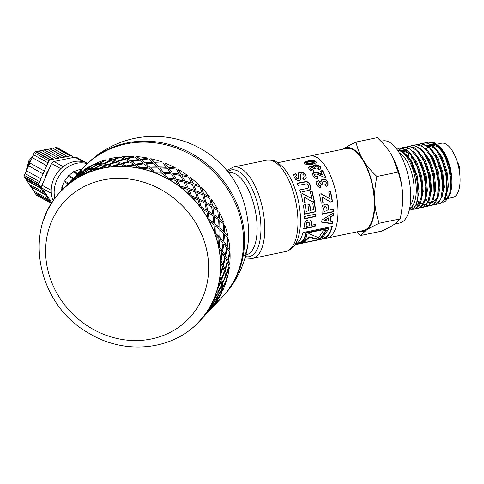 <?xml version="1.0" encoding="UTF-8"?>
<svg xmlns="http://www.w3.org/2000/svg" width="484" height="484" viewBox="0 0 484 484"><rect width="100%" height="100%" fill="white"/><g stroke="black" fill="none" stroke-linecap="round" stroke-linejoin="round"><path stroke-width="0.73" d="M426.985 142.732L428.727 142.096L435.201 143.778L442.521 152.218L446.157 159.69A31.387 13.443 -101.7 0 0 436.55 144.305A31.387 13.443 -101.7 0 0 434.063 142.653L428.727 142.102M430.457 203.855L429.55 203.25M429.411 203.147L428.419 202.33M427.741 201.683L427.184 201.102M422.786 143.609L424.535 142.974L428.515 143.337L436.011 149.629L442.4 161.692L446.23 176.612L446.653 190.769L443.646 200.739L439.399 204L437.536 204.054M439.841 203.909L445.141 198.991L447.343 189.686L446.266 173.151L441.759 158.516L439.865 154.638L434.953 147.493L427.42 142.78L425.134 142.847L423.113 143.639M426.059 198.87L427.039 200.122M418.593 144.48L421.897 143.712L429.381 147.68L436.314 158.105L441.118 172.461L442.709 187.278L440.785 198.96L435.89 204.684L433.337 204.92M435.346 204.841L437.959 203.77L442.207 196.298L443.144 190.587L443.241 183.436L440.73 168.329L435.207 154.662L427.923 145.763L420.759 143.754M414.395 145.345L416.137 144.716L422.689 146.446L429.998 154.953L435.654 168.365L438.377 183.436L437.596 196.522L433.573 204.448L431.008 205.742L429.145 205.797M428.812 205.742L426.791 205.016M431.008 205.742L435.673 202.627L438.806 192.832L438.504 178.717L434.759 163.719L431.456 156.35L428.401 151.492L420.886 145.018L416.276 144.686M410.19 146.222L411.938 145.593L415.998 145.98L423.488 152.339L429.865 164.451L433.658 179.376L434.045 193.509L431.008 203.425L426.809 206.614L424.946 206.668M425.224 206.487L427.094 206.547M427.287 206.517L428.116 206.293L433.017 200.515L434.753 192.299L434.922 188.748L433.283 173.865L428.419 159.496L427.281 157.258L421.431 149.139L413.929 145.327L412.477 145.478M406.003 147.094L409.379 146.331L416.863 150.367L423.784 160.851L428.564 175.232L430.119 190.031L428.159 201.665L423.24 207.321L420.747 207.539M421.019 207.364L422.956 207.406M422.762 207.454L426.041 205.827L429.931 197.551L430.554 193.219L430.524 184.222L427.596 169.091L421.77 155.854L414.389 147.729L408.23 146.362M399.342 150.004L401.52 148.122M401.805 147.965L403.547 147.33L410.172 149.114L417.474 157.681L423.107 171.13L425.799 186.201L424.982 199.245L420.929 207.104L418.412 208.356L416.555 208.41M418.884 208.259L423.639 204.351L426.362 194.066L425.63 179.437L421.497 164.59L418.872 158.982L414.903 152.938L407.365 147.33L403.892 147.269M396.862 149.29L399.348 148.207L403.481 148.624L410.97 155.055L417.323 167.21L421.092 182.147L421.443 196.25L418.376 206.105L414.219 209.233L412.35 209.288M412.634 209.1L414.516 209.161M414.219 209.233L416.264 208.58L420.844 201.949L422.163 194.931L422.32 189.613L420.245 174.591L415.042 160.543L407.897 150.887L400.456 147.989L399.796 148.11M416.452 203.377L419.059 191.839L417.323 176.079L411.69 161.281L403.874 152.297M418.031 194.955L416.881 177.955L410.686 161.105L413.318 166.774L415.332 172.637L417.777 184.87L417.934 196.153L417.287 200.37L415.925 204.726A31.387 13.443 78.3 0 1 410.281 210.05A31.387 13.443 78.3 0 1 409.282 210.165M415.248 206.087L416.083 206.057M420.681 202.445L423.234 191.489L421.818 176.515L416.754 162.019L409.44 152.369M407.25 150.984L402.561 150.3M402.301 150.373L401.411 150.706M415.163 206.238L420.414 201.501M422.163 194.931L421.08 177.083L415.066 160.591M409.766 153.537L401.889 150.439L401.23 150.621M424.867 201.592L427.433 190.648L426.023 175.668L420.959 161.166L413.645 151.504M406.493 149.502L406.191 149.598M405.695 149.798L404.89 150.221M404.515 150.476L403.136 151.734M415.98 204.605L417.656 205.246M419.356 205.373L419.852 205.295M426.362 194.066L425.279 176.206L419.259 159.714M405.562 149.707L404.449 150.173M404.067 150.391L402.73 151.456M420.56 203.31L422.217 204.079M423.645 204.345L424.438 204.321M429.066 200.727L431.625 189.782L430.222 174.797L425.152 160.289L417.837 150.633M430.554 193.219L429.471 175.335L423.058 158.08M429.072 203.377L432.006 201.61M433.271 199.825L435.824 188.875L434.414 173.901L429.35 159.411L422.036 149.762M409.47 153.265L408.351 156.338M417.589 200.812L419.761 202.778M434.753 192.299L433.67 174.464L427.668 157.984M408.95 152.811L407.782 155.673M417.317 201.556L419.434 203.298M437.457 198.978L440.023 188.034L438.613 173.048L433.549 158.54L426.229 148.884M428.57 201.991L430.24 202.633M431.946 202.754L437.215 197.992M438.946 191.476L437.869 173.599L431.456 156.35M411.63 155.969L410.837 159.835M441.656 198.101L444.221 187.157L442.812 172.177L437.748 157.675L430.433 148.019M443.205 189.758L442.061 172.715L436.042 156.211M414.764 170.271L414.824 170.967M425.714 199.819L427.832 201.556M445.861 197.218L448.414 186.267L447.004 171.294L441.94 156.798L434.626 147.142M432.43 145.751L427.118 145.2L434.953 148.31M447.343 189.686L446.26 171.844L440.252 155.37M397.328 149.925L400.462 150.306L403.644 152.115L407.437 156.036L410.686 161.105M409.434 209.536L412.162 207.333L414.032 203.226A29.73 12.729 -101.7 0 0 413.269 170.731A29.73 12.729 -101.7 0 0 397.666 150.403M342.884 149.199L343.301 148.915C346.26 146.973 350.501 144.686 356.03 142.06C357.446 148.564 359.806 154.541 363.109 159.98C366.412 165.425 371.022 170.931 376.939 176.497C375.076 185.16 374.32 193.183 374.664 200.57C375.015 207.957 376.504 215.513 379.141 223.245C373.612 225.865 369.371 228.152 366.412 230.094L360.435 235.551L381.67 231.134C387.2 228.515 391.441 226.228 394.393 224.286L400.371 218.828L402.422 205.343L402.646 194.756A42.695 18.283 78.3 0 1 402.494 204.514L402.422 205.343M392.554 156.725A42.695 18.283 78.3 0 1 392.572 156.768A42.695 18.283 78.3 0 1 402.646 194.756C402.295 187.368 400.806 179.812 398.169 172.086L392.53 156.689L391.09 154.166C387.787 148.727 383.177 143.222 377.26 137.65L356.03 142.06M429.399 146.991A28.145 12.052 78.3 0 1 430.802 145.575M431.238 145.267A28.145 12.052 78.3 0 1 431.583 145.067M432.043 144.837A28.145 12.052 78.3 0 1 434.015 144.401M436.695 144.426L441.989 150.403L446.127 157.881L449.273 166.472L451.475 177.217A28.677 12.281 -101.7 0 0 440.325 147.596L439.351 146.64A28.145 12.052 78.3 0 1 450.604 169.612A28.145 12.052 78.3 0 1 449.436 195.167L448.136 197.744L449.672 193.467L450.41 189.347L450.477 178.427L448.904 168.722L446.157 159.69M448.753 196.365A28.145 12.052 78.3 0 1 444.869 199.541M438.849 146.216L437.887 145.484M436.163 144.486L433.543 143.784L431.056 144.172M430.585 144.377L429.719 144.891M442.818 202.342L445.564 201.114L448.136 197.738M359.951 231.243A42.695 18.283 -101.7 0 0 366.412 230.094A42.695 18.283 -101.7 0 0 374.664 200.57A42.695 18.283 -101.7 0 0 363.109 159.98A42.695 18.283 -101.7 0 0 343.301 148.915A42.695 18.283 -101.7 0 0 342.908 149.193M360.435 235.551L356.762 231.909M440.325 147.596L438.28 145.865M436.647 144.891L432.091 144.165M431.674 144.268L431.371 144.365M430.875 144.565L430.076 144.994M429.701 145.242L428.552 146.253M427.88 147.039L426.561 149.151M398.169 172.086L376.939 176.497M400.371 218.828L379.141 223.245M409.694 208.32A29.73 12.729 -101.7 0 0 414.032 203.226M451.475 177.217L444.385 154.36M439.151 147.438L431.311 144.329M430.742 144.474L429.623 144.94M429.248 145.158L428.195 145.962M427.396 146.791L426.065 148.715M410.486 210.002L414.086 207.775L415.925 204.726M459.8 174.385A9.486 4.066 -101.7 0 0 457.138 161.571M447.742 198.47L452.824 197.418A27.673 11.852 -101.7 0 0 458.796 167.912A27.673 11.852 -101.7 0 0 441.565 143.228L436.514 144.28M446.726 195.379A27.673 11.852 -101.7 0 0 448.244 196.45M445.165 198.948A27.673 11.852 -101.7 0 0 449.394 194.501M436.005 145.146A27.673 11.852 -101.7 0 0 433.174 144.97A27.673 11.852 -101.7 0 0 432.478 145.17M431.286 145.775A27.673 11.852 -101.7 0 0 429.677 147.257M394.817 224.001L399.76 222.973A41.902 17.944 -101.7 0 0 408.805 178.3A41.902 17.944 -101.7 0 0 382.711 140.923L380.938 141.292M331.939 226.536A41.273 17.672 78.3 0 1 323.149 238.237L323.282 238.854L294.938 244.741L327.009 238.092A41.902 17.944 -101.7 0 0 336.053 193.412A41.902 17.944 -101.7 0 0 309.96 156.036A41.902 17.944 -101.7 0 1 336.053 193.412A41.902 17.944 -101.7 0 1 327.009 238.092L363.381 230.535A41.902 17.944 -101.7 0 0 372.432 185.856A41.902 17.944 -101.7 0 0 346.332 148.479L277.883 162.703M214.721 304.158L215.816 301.635L209.439 310.317L214.721 304.158A94.876 85.559 -136.5 0 0 221.805 297.581A94.876 85.559 -136.5 0 0 234.395 201.205A94.876 85.559 -136.5 0 0 148.776 142.278A94.876 85.559 -136.5 0 0 84.234 166.889A94.876 85.559 -136.5 0 0 78.245 174.01M309.548 204.175L310.286 210.274L313.626 209.747L312.761 202.85L314.642 202.457L315.689 211.798L304.497 214.164L303.498 205.053L305.392 204.653L306.215 211.314L308.695 210.788L307.945 204.599L309.827 204.2L310.577 210.395M305.114 204.641L306.215 211.314M314.37 202.445L315.393 211.647L304.206 214.007M297.073 183.515L305.864 181.851L307.54 182.196L308.967 183.273L310.117 185.33L310.613 187.877L309.603 189.982M299.578 190.097L307.473 188.337L308.55 187.175L308.423 185.553L307.485 184.174L306.287 183.793L298.168 185.402L297.255 183.2L306.045 181.536L307.727 181.893L309.167 182.988L310.329 185.076L310.831 187.659L310.317 189.238L309.288 190.17L300.558 192.269L299.802 189.885L307.473 188.337L308.332 187.399M309.712 189.903L309.288 190.17M303.988 163.084L308.199 161.396L313.329 160.888L315.792 161.813L316.221 162.491M306.07 162.884L306.154 163.828L306.045 163.447L306.765 164.13L307.897 164.185L313.408 163.047L314.128 162.582L314.049 161.632L312.295 161.299L306.789 162.442L306.07 162.884L306.19 163.277L307.939 163.64L313.45 162.497L314.164 162.031L314.049 161.632M311.999 164.445L306.886 164.76L304.412 163.646L303.934 162.787L304.224 162.219L308.199 160.815L313.342 160.319L315.822 161.257L316.282 162.225L315.949 162.927L311.999 164.445M326.343 204.145L327.614 204.962L328.267 206.111L328.703 210.147L333.222 209.427L333.288 211.817L322.096 214.176L321.896 207.364L322.804 205.367L324.897 204.194L326.682 204.236L327.898 205.053L328.557 206.226L328.999 210.316M332.925 209.251L332.992 211.605L321.799 213.964M323.53 208.314L323.923 211.387L327.099 210.715L327.027 209.391L326.718 207.497L326.101 206.837L324.915 206.638L323.941 207.237L323.53 208.314L323.923 211.387M326.101 206.837L325.206 206.747L324.232 207.352L323.82 208.441M321.303 180.211L322.81 179.286L325.738 179.8L327.783 182.238L327.783 184.997L327.057 186.013M316.451 181.984L318.006 180.828L320.977 181.905L321.503 179.921L323.003 178.989L325.938 179.516L327.995 181.996L328.013 184.791L326.113 186.497L325.157 184.368L326.186 183.557L326.222 182.383L325.302 181.355L323.772 181.185L322.659 181.893L322.58 183.073L323.094 184.047L321.267 184.174L320.402 182.892L319.168 182.656L318.393 183.182L318.387 184.168L319.107 185.051L320.39 185.311L320.723 187.453L318.896 187.139L317.546 186.128L316.603 184.477L316.814 181.439M318.405 183.164L318.176 184.404L318.889 185.275L320.166 185.523L320.493 187.641M322.665 181.881L322.368 183.315L322.876 184.277M324.939 184.585L325.968 183.787M326.186 183.557L325.817 184.011M316.651 181.706L318.2 180.538L321.176 181.639M323.149 238.237L322.023 238.473M298.622 243.331L296.468 243.779M298.731 243.748L298.574 243.137A41.273 17.672 -101.7 0 0 299.445 242.666C303.305 240.729 305.15 238.025 304.974 234.552A41.273 17.672 -101.7 0 0 305.543 232.846L328.249 228.127L328.515 228.581L305.809 233.3A41.902 17.944 78.3 0 1 305.229 235.03C305.386 238.564 303.51 241.304 299.614 243.264A41.902 17.944 78.3 0 1 298.731 243.748L321.195 239.078A41.902 17.944 -101.7 0 0 321.781 238.775L328.073 229.942A41.902 17.944 -101.7 0 0 328.515 228.581M295.058 244.559A41.902 17.944 -101.7 0 0 302.984 232.556L332.351 226.452A41.902 17.944 78.3 0 1 323.282 238.854M299.445 242.666L299.614 243.264M304.974 234.552L305.229 235.03M305.543 232.846L305.809 233.3M313.184 166.314L314.8 165.316L317.849 165.468L320.22 167.059L320.571 169.091M308.465 167.815L310.05 166.678L313.209 167.234L313.432 165.528L314.866 164.802L317.928 164.965L320.317 166.581L320.686 168.644L318.968 170.035L317.704 168.48L318.72 167.645L318.551 168.287L318.454 167.44M317.595 168.934L318.654 167.827L318.551 166.968L317.486 166.284L315.901 166.26L314.836 166.829L314.896 167.676L315.55 168.353L313.686 168.547L312.646 167.676L311.351 167.579L310.619 168.002L310.631 169.176L310.528 168.48L310.631 169.176L311.472 169.775L312.815 169.89L313.426 171.463M314.896 167.676L315.441 168.819M313.196 166.048L313.432 165.528L313.36 166.036M312.815 169.89L312.924 169.43L313.553 171.033L311.635 170.882L310.111 170.193L308.943 169.031L308.665 167.071L310.123 166.169L313.293 166.738M308.483 167.555L308.665 167.071L308.586 167.573M310.619 168.002L310.734 168.704L311.581 169.309L312.924 169.43M314.836 166.829L314.642 167.567M310.468 220.299L311.024 221.43L310.861 224.987L311.145 225.332L315.368 224.443L315.078 226.488L303.879 228.847L304.69 222.888L305.858 221.049L308.06 219.936L309.778 219.948L310.849 220.674L311.315 221.72L311.145 225.332M315.084 224.098L314.794 226.113L303.595 228.472M309.349 222.9L308.556 222.035L309.058 222.598L308.556 222.035L307.697 221.974L306.668 222.531L305.779 226.058L306.07 226.403L309.246 225.732L309.349 222.9L308.846 222.325L307.993 222.259L306.959 222.821L306.402 223.814L306.07 226.403M314.794 226.113L315.078 226.488M302.476 242.067L303.825 241.788L309.113 236.839L317.601 238.927L320.335 238.358L325.907 230.299M303.988 242.393L300.667 243.083C304.702 241.153 306.687 238.225 306.614 234.304L309.209 233.766L318.599 237.771L323.3 230.838L326.585 230.16L320.505 238.963L317.77 239.532L309.343 237.372L303.988 242.393L303.825 241.788M309.113 236.839L309.343 237.372M317.601 238.927L317.77 239.532M320.335 238.358L320.505 238.963M312.555 173.895L314.34 172.649L315.901 172.57L322.374 174.996L320.596 170.949L322.586 170.525L325.92 177.259L323.481 177.011L317.135 174.137L315.622 174.028L314.697 174.597L314.63 175.988L315.501 176.854L317.038 176.981L317.722 179.001M320.462 171.36L322.453 170.943L325.738 177.574M317.038 176.981L317.208 176.636L317.903 178.687L314.86 178.088L312.991 175.946L312.7 173.496L314.473 172.237L317.867 172.576L322.538 174.639M314.697 174.597L314.794 175.619L315.671 176.497L317.208 176.636M322.453 170.943L322.586 170.525M328.491 192.009L330.378 191.61L332.236 201.525L330.197 201.955M319.259 194.229L321.013 193.86L330.185 198.954L328.751 191.912L330.632 191.513L332.52 201.58L330.481 202.009L322.132 197.018L323.124 202.802L321.231 203.201L319.513 194.132L321.267 193.763L330.185 198.954M322.132 197.018L322.84 202.76L320.952 203.159M332.435 221.327L332.103 223.42L321.461 221.896M333.004 212.833L332.956 215.301L330.366 216.802L330.003 221.025L332.726 221.684L332.381 223.814L321.751 222.223L321.951 219.93L333.294 213.063L333.246 215.568L330.663 217.08L330.294 221.369M328.733 218.193L328.442 217.903L324.177 220.25L328.479 221.121L328.733 218.193L324.468 220.565M332.103 223.42L332.381 223.814M298.126 173.871L300.098 172.582L302.155 172.607L304.121 173.502L305.664 175.389L306.136 178.408M293.6 175.184L295.639 173.363L296.831 175.117L295.748 176.309L296.033 177.561L297.134 178.79L297.987 178.953L298.652 178.191M295.748 176.309L295.887 175.886L296.178 177.162L297.285 178.408L298.144 178.578L298.67 178.136L298.513 178.517M295.524 173.816L296.698 175.541M298.67 178.136L298.108 174.04L298.646 172.842L300.207 172.129L302.27 172.153L304.248 173.072L305.803 174.99L306.299 178.052L304.037 179.903L302.857 177.943L304.121 176.89L303.885 175.371L302.651 174.101L301.308 173.883L300.745 174.21L300.516 175.396L300.885 179.443M302.7 178.312L304.103 176.932M304.121 176.89L303.97 177.271M298.108 174.04L298.174 173.635M300.745 174.21L301.048 179.08L299.251 180.496L297.442 180.393L295.694 179.37L294.302 177.531L293.721 174.748L295.639 173.363M310.056 191.966L311.944 191.573L314.195 201.404L312.156 201.84M300.83 194.181L302.585 193.812L312.011 198.779L310.298 191.815L312.18 191.416L314.467 201.404L312.428 201.834L303.819 196.867L305.041 202.627L303.153 203.026L301.072 194.03L302.827 193.661L312.011 198.779M303.819 196.867L304.769 202.645L302.875 203.044M315.495 213.91L315.532 216.245L304.339 218.605M304.599 216.463L315.792 214.097L315.828 216.469L304.636 218.828L304.599 216.463M85.178 165.897A94.876 94.876 0 0 1 235.327 182.444L235.327 182.444A49.471 21.187 78.3 0 1 248.032 243.597L248.032 243.597A94.876 94.876 0 0 1 222.749 296.589A94.876 85.559 -136.5 0 0 235.339 200.213A94.876 85.559 -136.5 0 0 149.719 141.286A94.876 85.559 -136.5 0 0 85.178 165.897L73.992 177.67M133.766 164.421L126.191 166.054L122.398 163.931L126.185 165.903L133.766 164.421L129.948 161.94L122.385 163.78M130.898 161.099L127.092 158.831L130.898 161.099L138.466 159.611L134.655 156.985L127.092 158.831M222.749 296.589L221.805 297.581A94.876 85.559 -136.5 0 0 234.395 201.205A94.876 85.559 -136.5 0 0 148.776 142.278A94.876 85.559 -136.5 0 0 84.234 166.889M214.273 304.654L208.707 311.285M209.046 310.849L209.487 310.353M204.46 315.907L208.223 311.944L209.693 309.706L204 316.24M204.339 315.804L204.78 315.308M210.83 308.024L211.242 307.497M212.815 305.452L215.816 301.635M216.85 299.892L215.967 302.554L216.85 299.892L221.454 293.237L216.983 299.983M222.501 253.428L220.91 261.07L222.882 264.724L224.824 257.113L222.501 253.428L221.061 261.076L223.033 264.742M222.652 251.517L225.217 255.201L226.566 247.554L223.796 243.869L222.652 251.517L223.796 243.869M223.838 241.982L226.845 245.636L227.752 238.001L224.54 234.365L223.838 241.982L224.54 234.365M224.479 232.495L227.922 236.095L224.479 232.495L224.745 224.945L224.624 232.471M219.833 239.314L219.131 246.931L221.993 250.597L223.045 242.956L219.833 239.314L219.282 246.919L222.144 250.591M219.772 237.45L223.215 241.05L223.681 233.463L220.038 229.9L219.772 237.45L220.038 229.9M219.875 228.067L223.747 231.576L223.783 224.068L219.718 220.613L219.875 228.067L219.718 220.613M219.458 218.828L223.741 222.204L219.458 218.828L218.889 211.508L219.597 218.78M215.017 225.568L215.174 233.022L218.895 236.555L219.077 229.023L215.017 225.568L215.313 232.986L219.04 236.525M214.751 223.783L219.034 227.159L218.653 219.766L214.188 216.457L214.751 223.783L214.188 216.457M213.831 214.721L218.508 217.939L217.727 210.697L212.863 207.569L213.831 214.721L212.863 207.569M212.422 205.888L217.479 208.913L212.422 205.888L211.078 198.93L212.543 205.821M208.162 212.518L209.124 219.675L213.668 222.942L213.02 215.652L208.162 212.518L209.251 219.615L213.801 222.894M207.715 210.843L212.772 213.868L211.605 206.807L206.372 203.885L207.715 210.843L206.372 203.885M205.845 202.276L211.266 205.071L209.723 198.228L204.145 195.542L205.845 202.276L204.145 195.542M203.534 194.005L209.294 196.546L203.534 194.005L201.501 187.532L203.649 193.915M150.736 168.015L154.36 172.02L161.68 172.25L158.159 167.918L150.736 168.015L154.396 171.881L161.729 172.116M149.78 167.24L157.215 167.059L153.573 163.138L146.065 163.659L149.78 167.24L146.065 163.659M145.103 162.999L152.617 162.388L148.884 158.891L141.322 159.847L145.103 162.999L141.322 159.847M140.36 159.297L147.935 158.105L140.36 159.297L136.548 156.58L140.366 159.151M136.615 164.796L140.396 167.954L147.91 167.343L144.178 163.84L136.615 164.796L140.414 167.803L147.941 167.198M135.653 164.251L143.216 163.205L139.422 160.137L131.842 161.535L135.653 164.251L131.842 161.535M126.167 158.504L133.699 156.423L126.167 158.504L122.398 156.677L126.142 158.353M121.46 163.459L129.004 161.529L125.205 159.345L117.691 161.632L121.46 163.459L117.691 161.632M116.795 161.414L124.285 159.042L120.528 157.306L113.105 160.035L116.795 161.414L113.105 160.035M112.246 159.926L119.608 156.961L112.246 159.926L108.664 158.988L112.203 159.781M108.398 164.99L112.088 166.369L119.578 163.997L115.821 162.255L108.398 164.99L112.058 166.218L119.554 163.846M107.539 164.881L114.932 162.067L111.26 160.773L103.957 163.937L107.539 164.881L103.957 163.937M103.146 163.943L110.412 160.688L106.855 159.835L99.71 163.435L103.146 163.943L99.71 163.435M98.948 163.538L105.996 159.708L98.948 163.538L95.687 163.453L98.881 163.392M206.123 312.979L204.853 315.368L206.535 312.452A95.033 85.704 -136.5 0 0 212.046 303.147L211.907 303.069A94.876 85.559 -136.5 0 0 213.081 300.624L213.22 300.697A95.033 85.704 -136.5 0 0 217.08 290.485L216.935 290.43A94.876 85.559 -136.5 0 0 217.685 287.792L217.836 287.841A95.033 85.704 -136.5 0 0 219.972 276.987L219.821 276.957A94.876 85.559 -136.5 0 0 220.135 274.186L220.287 274.216A95.033 85.704 -136.5 0 0 220.643 262.987L220.498 262.975A94.876 85.559 -136.5 0 0 220.438 261.566A94.876 85.559 -136.5 0 0 220.359 260.15L220.51 260.156A95.033 85.704 -136.5 0 0 219.089 248.824L218.937 248.837A94.876 85.559 -136.5 0 0 218.363 246.023L218.508 246.005A95.033 85.704 -136.5 0 0 215.338 234.855L215.192 234.885A94.876 85.559 -136.5 0 0 214.188 232.151L214.327 232.108A95.033 85.704 -136.5 0 0 209.481 221.412L209.348 221.472A94.876 85.559 -136.5 0 0 207.938 218.883L208.066 218.816A95.033 85.704 -136.5 0 0 201.665 208.84L201.55 208.919A94.876 85.559 -136.5 0 0 199.771 206.535L199.886 206.456A95.033 85.704 -136.5 0 0 192.088 197.436L191.985 197.532A94.876 85.559 -136.5 0 0 189.879 195.427L189.982 195.324A95.033 85.704 -136.5 0 0 180.98 187.489L180.895 187.604A94.876 85.559 -136.5 0 0 178.517 185.814L178.596 185.699A95.033 85.704 -136.5 0 0 168.613 179.243L168.553 179.37A94.876 85.559 -136.5 0 0 165.958 177.949L166.018 177.816A95.033 85.704 -136.5 0 0 155.297 172.897L155.255 173.036A94.876 85.559 -136.5 0 0 152.514 172.014L152.551 171.874A95.033 85.704 -136.5 0 0 141.358 168.613L141.34 168.759A94.876 85.559 -136.5 0 0 138.509 168.16L138.527 168.008A95.033 85.704 -136.5 0 0 127.135 166.49L127.141 166.641A94.876 85.559 -136.5 0 0 125.719 166.55A94.876 85.559 -136.5 0 0 124.297 166.478L124.291 166.333A95.033 85.704 -136.5 0 0 112.984 166.587L113.014 166.732A94.876 85.559 -136.5 0 0 110.225 167.016L110.195 166.871A95.033 85.704 -136.5 0 0 99.25 168.892L99.305 169.037A94.876 85.559 -136.5 0 0 96.643 169.763L96.588 169.618A95.033 85.704 -136.5 0 0 86.273 173.357L86.346 173.496A94.876 85.559 -136.5 0 0 83.877 174.639L83.799 174.5A95.033 85.704 -136.5 0 0 74.373 179.873L74.469 180A94.876 85.559 -136.5 0 0 72.243 181.53L72.152 181.409A95.033 85.704 -136.5 0 0 63.84 188.276L63.955 188.385A94.876 85.559 -136.5 0 0 62.037 190.273L63.924 188.355M68.25 183.781L68.631 183.406M75.026 178.172L76.853 176.454L74.463 177.761L68.546 183.321L71.299 181.403M70.797 181.845L68.546 183.321M71.275 181.373L73.822 180.26L80.253 175.365L77.488 176.17L71.275 181.373L73.725 180.133L80.169 175.238M75.504 176.89L73.253 178.366L76.006 176.448M79.733 173.224L75.401 176.775M78.523 175.311L84.96 170.41L82.195 171.221L75.976 176.418L78.523 175.311L75.976 176.418M81.893 174.192L88.584 169.684L85.577 170.096L79.08 174.918L81.893 174.192L79.08 174.918M82.522 173.895L85.577 173.562L92.486 169.46L89.268 169.46L82.522 173.895L85.505 173.423L92.426 169.321M86.6 169.237L93.212 164.596L86.6 169.237L83.786 169.969L86.515 169.104M90.284 168.607L97.193 164.512L93.975 164.512L87.229 168.94L90.284 168.607L87.229 168.94M94.241 168.486L101.35 164.808L97.943 164.385L90.98 168.408L94.241 168.486L90.98 168.408M95.003 168.384L98.44 168.892L105.706 165.643L102.148 164.784L95.003 168.384L98.385 168.747L105.663 165.492M154.487 162.291L161.958 161.965L154.487 162.291L150.772 158.704L154.517 162.146M159.061 167.065L166.381 167.295L162.866 162.963L155.443 163.06L159.061 167.065L155.443 163.06M163.489 172.358L170.664 172.994L167.307 168.263L160.004 167.942L163.489 172.358L160.004 167.942M164.409 173.345L167.73 178.154L174.718 179.171L171.554 174.058L164.409 173.345L167.791 178.021L174.791 179.05M168.196 167.403L175.426 167.912L168.196 167.403L164.711 162.993L168.251 167.27M172.437 173.199L179.425 174.222L176.261 169.11L169.116 168.39L172.437 173.199L169.116 168.39M176.442 179.473L183.224 180.859L180.278 175.389L173.32 174.288L176.442 179.473L173.32 174.288M177.289 180.665L180.181 186.207L186.721 187.937L184.029 182.129L177.289 180.665L180.266 186.092L186.812 187.828M181.149 174.524L188.01 175.789L181.149 174.524L178.027 169.333L181.222 174.397M184.888 181.252L191.422 182.988L188.736 177.174L181.996 175.71L184.888 181.252L181.996 175.71M188.318 188.415L194.689 190.369L192.178 184.343L185.687 182.535L188.318 188.415L185.687 182.535M189.062 189.788L191.41 195.978L197.375 198.331L195.276 191.912L189.062 189.788L191.513 195.875L197.484 198.24M193.025 183.46L199.39 185.414L193.025 183.46L190.393 177.586L193.116 183.351M196.117 191.023L202.191 193.285L199.983 186.963L193.769 184.834L196.117 191.023L193.769 184.834M198.833 198.954L204.593 201.501L202.705 194.901L196.794 192.481L198.833 198.954L196.794 192.481M199.438 200.497L201.138 207.225L206.432 210.098L205.022 203.183L199.438 200.497L201.253 207.146L206.559 210.026M227.359 246.562L229.924 250.246L227.359 246.562L228.496 238.921L227.504 246.562M225.617 256.115L227.74 259.787L229.531 252.158L227.202 248.473L225.617 256.115L227.202 248.473M223.318 265.631L224.993 269.261L227.232 261.693L225.35 258.032L223.318 265.631L225.35 258.032M222.942 267.549L220.462 275.075L221.539 278.59L224.376 271.149L222.942 267.549L220.613 275.112L221.69 278.627M228.024 260.682L229.694 264.312L228.024 260.682L230.057 253.078L228.176 260.701M225.169 270.126L226.391 273.678L229.083 266.194L227.649 262.6L225.169 270.126L227.649 262.6M221.757 279.45L222.537 282.892L225.665 275.529L224.679 272.032L221.757 279.45L224.679 272.032M221.152 281.343L217.794 288.621L218 291.846L221.702 284.713L221.152 281.343L217.939 288.676L218.145 291.912M226.458 274.501L227.244 277.937L226.458 274.501L229.386 267.083L226.609 274.543M222.501 283.666L222.852 286.958L226.409 279.758L225.859 276.388L222.501 283.666L225.859 276.388M218 292.632L217.927 295.742L221.908 288.736L221.787 285.53L218 292.632L221.787 285.53M217.177 294.466L212.972 301.357L212.355 304.176L216.874 297.472L217.177 294.466L213.111 301.429L212.488 304.261M222.707 287.678L222.628 290.787L222.707 287.678L226.494 280.581L222.846 287.744M217.679 296.402L217.189 299.306L221.581 292.517L221.884 289.511L217.679 296.402L221.884 289.511M212.149 304.847L211.26 307.509L216.046 300.969L216.753 298.192L212.149 304.847L216.753 298.192M208.108 310.407L206.251 313.075M170.719 340.881A95.033 85.704 -136.5 0 0 173.647 339.653M176.128 338.51A95.033 85.704 -136.5 0 0 185.553 333.143L185.457 333.01M204.944 315.562L204.472 316.058M202.596 317.788L203.135 317.462M187.677 331.479L187.774 331.607A95.033 85.704 -136.5 0 0 196.081 324.74L195.972 324.625A94.876 85.559 -136.5 0 0 197.889 322.743L198.004 322.852A95.033 85.704 -136.5 0 0 198.863 321.963A95.033 85.704 -136.5 0 0 204.986 314.661L204.865 314.564A94.876 85.559 -136.5 0 0 206.426 312.368L211.339 305.924L212.046 303.147M197.424 323.209L196.183 324.431M200.237 320.517L199.765 321.007M197.986 322.84L197.52 323.306M209.167 310.952L207.303 312.833M210.957 308.12L209.56 310.413M214.4 304.751A95.033 85.704 43.5 0 1 208.271 312.053L207.842 312.507M204.853 315.368L210.014 309.113L211.115 306.59M198.863 321.963L203.516 316.899L204.986 314.661M197.889 322.743A94.876 85.559 -136.5 0 0 198.749 321.854A94.876 85.559 -136.5 0 0 204.865 314.564M212.282 304.932L211.26 307.509M217.818 296.48L217.189 299.306M206.426 312.368A94.876 85.559 -136.5 0 0 211.907 303.069M218.139 292.699L217.927 295.742M222.646 283.721L222.852 286.958M213.22 300.697L217.201 293.685L217.08 290.485M213.081 300.624A94.876 85.559 -136.5 0 0 216.935 290.43M221.902 279.492L222.537 282.892M225.314 270.157L226.391 273.678M217.836 287.841L220.958 280.484L219.972 276.987M217.685 287.792A94.876 85.559 -136.5 0 0 219.821 276.957M221.454 293.237A95.033 85.704 43.5 0 1 215.967 302.554M226.494 280.581A95.033 85.704 43.5 0 1 222.628 290.787M223.469 265.656L224.993 269.261M229.386 267.083A95.033 85.704 43.5 0 1 227.244 277.937M225.768 256.121L227.74 259.787M230.057 253.078A95.033 85.704 43.5 0 1 229.694 264.312M220.287 274.216L222.525 266.642L220.643 262.987M220.135 274.186A94.876 85.559 -136.5 0 0 220.498 262.975M222.803 251.517L225.217 255.201M223.989 241.964L226.845 245.636M220.51 260.156L221.86 252.503L219.089 248.824M220.359 260.15A94.876 85.559 -136.5 0 0 218.937 248.837M219.917 237.426L223.215 241.05M220.02 228.031L223.747 231.576M218.508 246.005L218.98 238.412L215.338 234.855M218.363 246.023A94.876 85.559 -136.5 0 0 215.192 234.885M214.89 223.729L219.034 227.159M213.958 214.66L218.508 217.939M214.327 232.108L213.946 224.721L209.481 221.412M214.188 232.151A94.876 85.559 -136.5 0 0 209.348 221.472M228.496 238.921A95.033 85.704 43.5 0 1 229.924 250.246M224.745 224.945A95.033 85.704 43.5 0 1 227.922 236.095M207.842 210.77L212.772 213.868M218.889 211.508A95.033 85.704 43.5 0 1 223.741 222.204M205.96 202.191L211.266 205.071M211.078 198.93A95.033 85.704 43.5 0 1 217.479 208.913M208.066 218.816L206.898 211.762L201.665 208.84M207.938 218.883A94.876 85.559 -136.5 0 0 201.55 208.919M198.942 198.863L204.593 201.501M196.22 190.926L202.191 193.285M199.886 206.456L197.998 199.856L192.088 197.436M199.771 206.535A94.876 85.559 -136.5 0 0 191.985 197.532M188.415 188.306L194.689 190.369M184.973 181.137L191.513 182.873M189.982 195.324L187.471 189.298L180.98 187.489M189.879 195.427A94.876 85.559 -136.5 0 0 180.895 187.604M176.515 179.352L183.303 180.744M172.498 173.072L179.497 174.095M178.596 185.699L175.577 180.344L168.613 179.243M178.517 185.814A94.876 85.559 -136.5 0 0 168.553 179.37M201.501 187.532A95.033 85.704 43.5 0 1 209.294 196.546M190.393 177.586A95.033 85.704 43.5 0 1 199.39 185.414M163.544 172.225L170.725 172.861M178.027 169.333A95.033 85.704 43.5 0 1 188.01 175.789M159.103 166.926L166.436 167.161M164.711 162.993A95.033 85.704 43.5 0 1 175.426 167.912M166.018 177.816L162.6 173.218L155.297 172.897M165.958 177.949A94.876 85.559 -136.5 0 0 155.255 173.036M149.81 167.101L157.258 166.919M145.121 162.854L152.642 162.243M152.551 171.874L148.872 168.087L141.358 168.613M152.514 172.014A94.876 85.559 -136.5 0 0 141.34 168.759M135.659 164.1L143.234 163.06M130.892 160.948L138.472 159.466M138.527 168.008L134.721 165.092L127.135 166.49M138.509 168.16A94.876 85.559 -136.5 0 0 127.141 166.641M121.442 163.308L128.998 161.378M116.765 161.269L124.261 158.891M124.291 166.333L120.498 164.3L112.984 166.587M124.297 166.478A94.876 85.559 -136.5 0 0 113.014 166.732M150.772 158.704A95.033 85.704 43.5 0 1 161.958 161.965M136.548 156.58A95.033 85.704 43.5 0 1 147.935 158.105M107.496 164.735L114.902 161.916M122.398 156.677A95.033 85.704 43.5 0 1 133.699 156.423M103.092 163.798L110.364 160.543M108.664 158.988A95.033 85.704 43.5 0 1 119.608 156.961M110.195 166.871L106.559 165.728L99.25 168.892M110.225 167.016A94.876 85.559 -136.5 0 0 99.305 169.037M94.18 168.347L101.289 164.663M90.206 168.474L97.127 164.366M96.588 169.618L93.237 169.339L86.273 173.357M96.643 169.763A94.876 85.559 -136.5 0 0 86.346 173.496M81.808 174.058L88.505 169.551M78.432 175.184L84.869 170.283M74.004 178.257L71.814 179.8L68.159 183.872M83.799 174.5L80.87 175.051L74.373 179.873M83.877 174.639A94.876 85.559 -136.5 0 0 74.469 180M70.694 181.724L76.853 176.454M68.05 183.763L73.901 178.136M66.744 185.318L67.143 184.652M69.194 183.091L62.436 189.607L69.297 183.206M66.629 185.209L65.334 186.558L66.629 185.209M72.152 181.409L69.757 182.716L63.84 188.276M72.243 181.53A94.876 85.559 -136.5 0 0 63.955 188.385M95.687 163.453A95.033 85.704 43.5 0 1 105.996 159.708M83.786 169.969A95.033 85.704 43.5 0 1 93.212 164.596M198.749 321.854C172.213 350.821 123.698 355.232 87.9 332.623C37.099 303.946 22.385 229.198 61.178 191.162A94.876 85.559 -136.5 0 1 62.037 190.273L62.436 189.607M64.868 187.054L65.334 186.558M73.253 178.366A95.033 85.704 43.5 0 1 81.56 171.499M69.575 182.099L71.45 180.369M70.041 181.603L70.476 181.149A95.033 85.704 43.5 0 1 71.336 180.254M55.061 198.452L54.94 198.355A95.033 85.704 -136.5 0 1 61.063 191.053A95.033 85.704 -136.5 0 1 61.922 190.164L61.498 190.599A21.744 18.416 119.2 0 1 61.91 188.125A0.508 0.43 -60.8 0 1 62.121 187.26A21.744 18.416 119.2 0 1 64.257 181.772A0.508 0.43 -60.8 0 1 64.693 180.986A21.744 18.416 119.2 0 1 68.208 176.249A0.508 0.43 -60.8 0 1 68.825 175.619A21.744 18.416 119.2 0 1 73.368 172.104A0.508 0.43 -60.8 0 1 74.112 171.681A21.744 18.416 119.2 0 1 79.237 169.733A0.508 0.43 -60.8 0 1 80.035 169.563M54.656 198.978L55.031 198.428M53.5 200.642L53.373 200.551A95.033 85.704 -136.5 0 0 47.88 209.868L48.019 209.941M46.845 212.391L46.706 212.319A95.033 85.704 -136.5 0 0 43.614 220.111M35.405 151.68A1.579 1.337 119.2 0 0 34.225 152.684L48.896 160.876A1.579 1.337 -60.8 0 1 50.076 159.877L35.405 151.68L36.028 151.553L50.699 159.75L50.076 159.877M48.896 160.876L48.013 162.866L33.342 154.674L34.225 152.684M36.342 151.734L41.557 150.409L56.229 158.607L53.494 159.169L38.823 150.978M41.866 150.584L47.154 149.254L61.837 157.681L64.632 157.1L49.967 148.903L52.689 148.11L67.373 156.532L70.168 155.951L55.497 147.753L56.126 147.402L70.797 155.6A1.579 1.337 -60.8 0 1 72.043 156.096L72.999 157.548M47.456 149.423L49.967 148.903M52.98 148.273L55.497 147.753M71.638 155.721L56.967 147.523A1.579 1.337 119.2 0 0 56.126 147.402M28.429 165.752L43.1 173.95L40.928 178.856L26.257 170.658L29.947 162.999M32.065 157.56L46.736 165.758L44.383 171.064L29.712 162.866L33.578 154.801M24.2 175.299A1.579 1.337 119.2 0 0 24.273 176.799L38.944 184.997A1.579 1.337 -60.8 0 1 38.871 183.496L24.2 175.299L26.493 170.792M38.944 184.997L39.87 186.394L25.198 178.197L24.273 176.799M39.87 186.394L40.099 186.195L41.624 188.5L41.388 188.699L26.723 180.502L29.312 184.416L44.219 192.414L48.309 199.154L33.638 190.956L29.893 184.743M26.723 180.502L25.779 178.523M50.917 203.099L36.252 194.901A1.579 1.337 119.2 0 0 36.651 195.276L51.322 203.474A1.579 1.337 -60.8 0 1 50.917 203.099L49.834 201.459L35.163 193.261L34.225 191.283M36.252 194.901L35.163 193.261M70.797 155.6L70.156 155.733L55.485 147.535M85.601 162.491A3.164 2.68 -60.8 0 1 86.158 162.715A3.164 2.68 -60.8 0 1 86.164 162.715A26.88 22.772 119.2 0 0 85.601 162.491A26.88 22.772 119.2 0 0 73.828 161.656A26.88 22.772 119.2 0 0 62.363 167.319A26.88 22.772 119.2 0 0 61.837 167.767A3.164 2.68 -60.8 0 1 62.363 167.319M87.634 163.404A26.88 22.772 119.2 0 0 86.164 162.715L76.617 157.385A3.164 2.68 119.2 0 0 74.935 157.149L83.151 161.735M63.174 166.671L53.936 161.511L74.935 157.149M51.836 202.875L42.144 188.185L51.334 193.322M51.219 190.339L41.999 185.184A3.164 2.68 119.2 0 0 42.144 188.185M41.999 185.184L51.582 163.513L60.839 168.68M53.936 161.511A3.164 2.68 119.2 0 0 51.582 163.513M51.268 192.42A3.164 2.68 -60.8 0 1 51.237 191.749A26.88 22.772 119.2 0 0 51.268 192.42A26.88 22.772 119.2 0 0 53.21 200.781M61.837 167.767A26.88 22.772 119.2 0 0 51.237 191.749M53.494 159.169L50.699 159.75M53.506 159.411L38.835 151.214M46.736 165.758L48.013 162.866M46.984 165.855L32.313 157.657M43.1 173.95L44.383 171.064M43.354 174.052L28.683 165.855M24.974 173.544L39.894 181.845L40.928 178.856M39.894 181.845L25.229 173.647M39.646 181.742L38.871 183.496M41.624 188.5L26.953 180.302M43.983 192.614L41.388 188.699M45.744 194.719L31.073 186.522M45.508 194.919L30.837 186.721M48.309 199.154L48.545 198.954L50.07 201.259L35.399 193.062M67.361 156.308L64.626 156.876L49.955 148.679M61.825 157.451L59.03 158.032L44.359 149.834M59.03 158.032L44.371 150.064M59.042 158.262L56.229 158.607M49.072 169.182A18.973 16.075 119.2 0 0 44.994 178.414M87.32 163.713A26.88 22.772 119.2 0 0 76.762 163.296A26.88 22.772 119.2 0 0 54.88 198.615M81.929 169.315A21.744 18.416 119.2 0 0 80.132 169.545M61.91 188.125L63.162 188.845M63.773 188.222L62.121 187.26M64.257 181.772L67.929 183.823M68.571 183.152L64.693 180.986M68.208 176.249L72.927 178.796M73.52 178.142L68.825 175.619M73.368 172.104L77.325 174.161M77.839 173.623L74.112 171.681M79.237 169.733L80.792 170.519M410.208 205.258A28.145 12.052 -101.7 0 0 412.828 177.459A28.145 12.052 -101.7 0 0 399.354 153.005M227.764 171.62A44.274 18.961 78.3 0 1 258.898 209.445A44.274 18.961 78.3 0 1 245.406 256.532M228.775 172.897L229.041 172.849A41.902 17.944 78.3 0 1 229.101 172.836A41.902 17.944 78.3 0 1 255.195 210.213A41.902 17.944 78.3 0 1 246.144 254.893A41.902 17.944 78.3 0 1 246.09 254.899L245.824 254.959M227.093 170.804L228.145 169.805L233.554 167.065A46.645 19.977 78.3 0 1 240.953 168.511A46.645 19.977 78.3 0 1 263.974 216.814A46.645 19.977 78.3 0 1 252.533 258.408L246.483 258.051L245.116 257.548M233.554 167.065L266.744 160.168A46.645 19.977 78.3 0 1 274.15 161.614A46.645 19.977 78.3 0 1 297.164 209.917A46.645 19.977 78.3 0 1 285.723 251.511L252.533 258.408M307.54 182.196L307.727 181.893M305.864 181.851L306.045 181.536M302.942 182.274L303.129 181.96M315.792 161.813L315.822 161.257M313.329 160.888L313.342 160.319M308.199 161.396L308.199 160.815M304.218 162.793L304.224 162.219M306.045 163.447L306.063 163.096M313.408 163.047L313.45 162.497M310.807 163.719L310.849 163.175M307.897 164.185L307.939 163.64M306.765 164.13L306.802 163.58M320.22 167.059L320.317 166.581M317.849 165.468L317.928 164.965M314.8 165.316L314.866 164.802M310.05 166.678L310.123 166.169M311.472 169.775L311.581 169.309M305.894 225.054L306.184 225.381M306.112 223.505L306.402 223.814M311.006 223.626L311.297 223.953M321.588 174.73L321.751 174.367M319.785 173.871L319.936 173.49M317.728 172.976L317.867 172.576M315.901 172.57L316.04 172.159M314.34 172.649L314.473 172.237M315.501 176.854L315.671 176.497M314.63 175.988L314.794 175.619M305.664 175.389L305.803 174.99M304.121 173.502L304.248 173.072M302.155 172.607L302.27 172.153M300.098 172.582L300.207 172.129M298.531 173.29L298.646 172.842M297.987 178.953L298.144 178.578M297.134 178.79L297.285 178.408M296.033 177.561L296.178 177.162M300.86 176.993L301.006 176.599M208.568 264.028A85.39 77.004 -136.5 0 0 83.121 187.09A85.39 77.004 -136.5 0 0 89.734 327.317A85.39 77.004 -136.5 0 0 208.568 264.028M31.321 159.236A22.137 18.755 119.2 0 0 26.947 169.104M28.744 183.557A22.137 18.755 119.2 0 0 30.873 186.685M425.134 142.847L424.535 142.974M440.004 203.873L439.436 203.994M420.935 143.718L420.39 143.833M412.543 145.46L411.938 145.587M427.414 206.493L426.809 206.614M408.345 146.337L407.746 146.458M404.146 147.209L403.692 147.299M419.017 208.235L418.412 208.362M399.953 148.08L399.348 148.207M402.712 150.27L401.889 150.445M418.097 194.235L417.97 195.73M415.447 161.275L414.685 159.859M419.64 160.404L418.872 158.982M428.044 158.673L427.281 157.258M443.284 188.978L443.144 190.587M436.423 156.895L435.654 155.473M440.634 156.054L439.865 154.638M439.575 166.575L437.028 167.107M434.807 144.631L433.174 144.97M446.587 198.712L445.135 199.015M410.626 209.977L410.281 210.05M266.744 160.168C272.31 160.089 275.499 160.621 276.297 161.765L282.614 166.708C286.419 170.755 289.747 176.043 292.596 182.577C296.964 192.759 299.542 203.582 300.334 215.059C300.927 224.576 300.019 232.689 297.606 239.392C295.349 245.89 291.392 249.932 285.723 251.511M314.158 162.479L314.189 161.928M306.015 163.556L306.045 162.993M310.474 168.632L310.565 168.148M300.54 174.809L300.673 174.379M244.19 255.746L244.62 255.183C245.884 253.604 247.022 249.744 248.032 243.597M73.296 178.408L72.697 179.038M221.805 297.581L211.562 308.362M61.063 191.053L61.498 190.599M31.049 187.042L27.219 181.252M26.868 180.375L26.699 179.915M25.537 172.939L28.889 160.761L33.438 155.122M40.916 150.542L46.797 149.332M47.257 149.308L48.031 149.302M77.845 173.617L74.046 171.638M79.878 169.418L81.197 170.09"/></g></svg>
